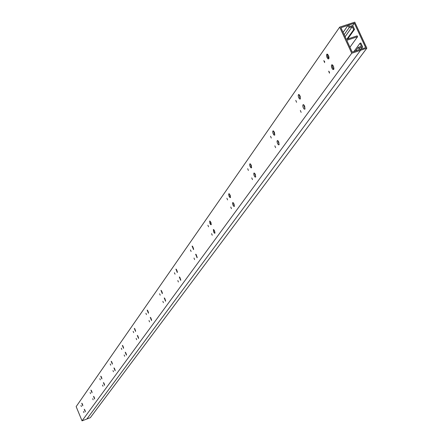 <?xml version="1.0" encoding="UTF-8"?>
<svg xmlns="http://www.w3.org/2000/svg" width="443" height="443" viewBox="0 0 443 443"><rect width="100%" height="100%" fill="white"/><g stroke="black" fill="none" stroke-linecap="round" stroke-linejoin="round"><path stroke-width="0.66" d="M346.354 39.455L340.927 27.704L348.037 25.356L349.112 27.682L352.279 26.641L353.68 29.664L354.527 29.388L352.728 25.506L349.566 26.552L348.486 24.221L339.676 27.128L351.748 53.243L360.563 50.286L359.478 47.944L362.645 46.886L360.84 42.993L359.987 43.276L361.399 46.316L358.232 47.373L359.317 49.71L352.202 52.097L346.753 40.313L357.567 36.714L357.174 35.855L346.354 39.455M333.795 69.307L332.488 67.253L332.333 64.816M329.531 72.298L329.376 71.827M305.05 108.9L303.649 104.725M279.173 144.54L277.839 140.641M255.755 176.785L254.481 173.147M234.458 206.1L233.256 202.695M215.016 232.868L213.875 229.679M197.19 257.4L196.105 254.415M180.788 279.97L179.764 277.174M165.643 300.808L164.68 298.183M151.617 320.095L150.714 317.642M138.598 338.003L137.745 335.716M126.471 354.677L125.674 352.545M115.147 370.232L114.405 368.255M104.554 384.784L103.867 382.951M94.625 398.423L93.988 396.734M85.294 411.231L84.713 409.692M328.905 58.67L327.61 56.615L327.46 54.184M324.675 61.721L324.531 61.267M300.448 98.778L299.064 94.603M274.826 134.882L273.503 130.99M251.641 167.554L250.384 163.916M230.554 197.257L229.358 193.851M211.3 224.379L210.165 221.195M193.646 249.248L192.572 246.258M177.399 272.124L176.38 269.327M162.398 293.238L161.44 290.641M148.505 312.791L147.602 310.344M135.602 330.949L134.755 328.662M123.591 347.849L122.794 345.723M112.372 363.625L111.636 361.649M101.879 378.377L101.192 376.55M92.039 392.21L91.402 390.527M82.791 405.195L82.21 403.656M357.567 36.714L349.948 47.218M339.676 27.128L76.152 406.619L82.038 420.85L90.328 417.677L366.848 48.176L354.771 22.15L348.486 24.221L348.868 25.035L354.339 23.23L365.663 47.634L360.187 49.466L360.563 50.286L86.872 418.995L360.563 50.286L366.848 48.176M348.037 25.356L343.092 32.389M327.654 54.328L327.333 54.788M299.23 94.741L298.975 95.101M273.647 131.111L273.447 131.399M349.112 27.682L344.156 34.698M328.806 56.416L327.997 57.557M300.31 96.735L299.618 97.709M274.66 133.022L274.067 133.864M251.458 165.859L250.948 166.579M230.36 195.706L229.917 196.327M211.095 222.962L210.718 223.499M193.436 247.947L193.109 248.407M177.189 270.933L176.907 271.332M162.193 292.153L161.95 292.496M148.305 311.8L148.1 312.094M345.103 36.741L352.279 26.641M353.68 29.664L346.791 39.311M354.527 29.388L347.633 39.028M351.748 53.243L82.038 420.85M333.695 69.485L332.831 69.496L331.829 67.989L331.375 65.957L331.757 64.772L332.737 65.165L333.474 66.411L333.928 68.449L333.695 69.485M329.487 73.184L328.651 71.157L329.487 73.184M328.811 58.841L327.947 58.858L326.951 57.363L326.497 55.331L326.879 54.135L327.582 54.267L328.584 55.768L328.999 57.319L328.811 58.841M324.641 62.613L323.805 60.586L324.641 62.613M304.939 109.122L304.158 109.094L303.217 107.655L302.774 105.739L303.101 104.653L303.754 104.803L304.695 106.242L304.939 109.122M301.135 112.378L300.343 110.451L301.135 112.378M300.343 98.994L299.562 98.977L298.626 97.538L298.183 95.622L298.51 94.525L299.407 94.924L300.094 96.114L300.343 98.994M296.572 102.305L295.786 100.384L296.572 102.305M279.057 144.795L278.342 144.745L277.462 143.36L277.03 141.544L277.312 140.542L278.143 140.946L278.791 142.092L279.057 144.795M275.601 147.669L274.848 145.841L275.601 147.669M274.715 135.132L274.007 135.087L273.126 133.708L272.694 131.892L272.977 130.884L273.575 131.045L274.45 132.424L274.715 135.132M271.288 138.066L270.54 136.234L271.288 138.066M255.639 177.073L254.985 177.001L254.155 175.666L253.734 173.944L253.977 173.019L254.747 173.418L255.362 174.52L255.639 177.073M252.482 179.625L251.762 177.876L252.482 179.625M251.53 167.836L250.876 167.77L250.051 166.441L249.63 164.718L249.874 163.788L250.422 163.949L251.253 165.283L251.53 167.836M248.401 170.439L247.687 168.694L248.401 170.439M234.347 206.416L233.743 206.327L232.957 205.043L232.547 203.403L232.763 202.54L234.065 204.001L234.347 206.416M231.451 208.692L230.77 207.019L231.451 208.692M230.449 197.572L229.845 197.484L229.064 196.205L228.654 194.566L228.865 193.702L230.161 195.153L230.449 197.572M227.575 199.893L226.894 198.22L227.575 199.893M214.91 233.212L214.351 233.107L213.609 231.866L213.393 229.496L214.617 230.914L214.91 233.212M212.241 235.244L211.588 233.644L212.241 235.244M211.195 224.723L210.641 224.623L209.899 223.388L209.683 221.013L210.901 222.425L211.195 224.723M208.548 226.799L207.9 225.199L208.548 226.799M197.091 257.771L195.64 254.21L197.091 257.771M194.621 259.598L193.995 258.059L194.621 259.598M193.547 249.614L192.101 246.059L193.547 249.614M191.099 251.48L190.473 249.946L191.099 251.48M180.694 280.369L179.304 276.941L180.694 280.369M178.407 282.008L177.804 280.53L178.407 282.008M177.305 272.517L175.921 269.095L177.305 272.517M175.035 274.195L174.437 272.722L175.035 274.195M165.56 301.229L164.226 297.929L165.56 301.229M163.428 302.707L162.852 301.284L163.428 302.707M162.315 293.659L160.986 290.37L162.315 293.659M160.205 295.176L159.63 293.753L160.205 295.176M151.545 320.538L150.26 317.365L151.545 320.538M149.557 321.878L149.003 320.51L149.557 321.878M148.433 313.24L147.154 310.067L148.433 313.24M146.461 314.608L145.908 313.24L146.461 314.608M138.537 338.474L137.297 335.406L138.537 338.474M136.677 339.687L136.139 338.363L136.677 339.687M135.541 331.419L134.312 328.357L135.541 331.419M133.697 332.66L133.166 331.342L133.697 332.66M126.421 355.175L125.225 352.207L126.421 355.175M124.671 356.272L124.156 354.993L124.671 356.272M123.542 348.348L122.351 345.385L123.542 348.348M121.808 349.477L121.293 348.198L121.808 349.477M115.114 370.758L113.962 367.889L115.114 370.758M113.469 371.76L112.971 370.52L113.469 371.76M112.339 364.146L111.187 361.283L112.339 364.146M110.706 365.176L110.213 363.941L110.706 365.176M104.537 385.338L103.418 382.558L104.537 385.338M102.986 386.246L102.505 385.05L102.986 386.246M101.857 378.931L100.744 376.157L101.857 378.931M100.323 379.867L99.841 378.671L100.323 379.867M94.619 399.005L93.539 396.313L94.619 399.005M93.157 399.835L92.692 398.672L93.157 399.835M92.028 392.791L90.953 390.1L92.028 392.791M90.577 393.644L90.117 392.481L90.577 393.644M85.3 411.846L84.259 409.232L85.3 411.846M83.921 412.605L83.467 411.475L83.921 412.605M82.797 405.81L81.756 403.196L82.797 405.81M81.423 406.591L80.975 405.461L81.423 406.591M362.645 46.886L360.912 49.223M359.987 43.276L353.929 51.515M358.232 47.373L355.591 50.962M354.339 23.23L352.722 25.506"/></g></svg>
